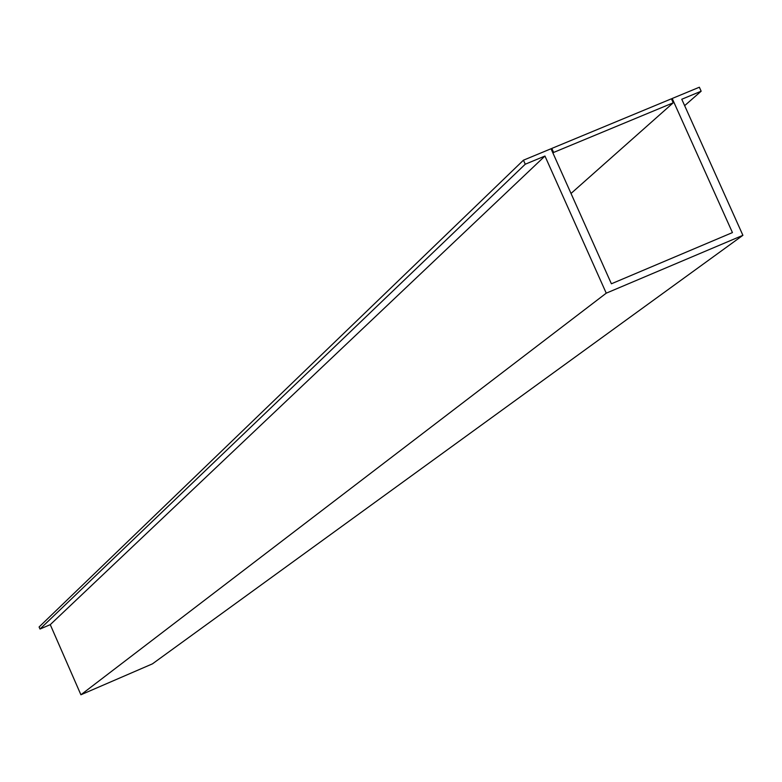 <?xml version="1.0" encoding="UTF-8"?>
<svg xmlns="http://www.w3.org/2000/svg" width="782" height="782" viewBox="0 0 782 782"><rect width="100%" height="100%" fill="white"/><g stroke="black" fill="none" stroke-linecap="round" stroke-linejoin="round"><path stroke-width="1.17" d="M544.956 156.038L606.246 293.172L80.908 694.778L50.263 624.652L544.956 156.038L525.25 164.22L39.999 629.041L50.263 624.652M606.246 293.172L742.9 235.314L681.767 99.255L701.151 91.211L699.362 87.222L672.197 98.483L732.441 232.586L611.397 283.788L551.027 148.756L523.451 160.193L525.25 164.22M523.451 160.193L39.1 626.978L39.999 629.041M742.9 235.314L152.431 663.859L80.908 694.778M701.151 91.211L684.641 105.668M672.197 98.483L671.543 99.07M571.016 193.467L673.224 102.804L671.425 98.806L551.809 148.424L553.607 152.451L552.952 153.067M551.809 148.424L551.154 149.049M673.224 102.804L553.607 152.451"/></g></svg>
